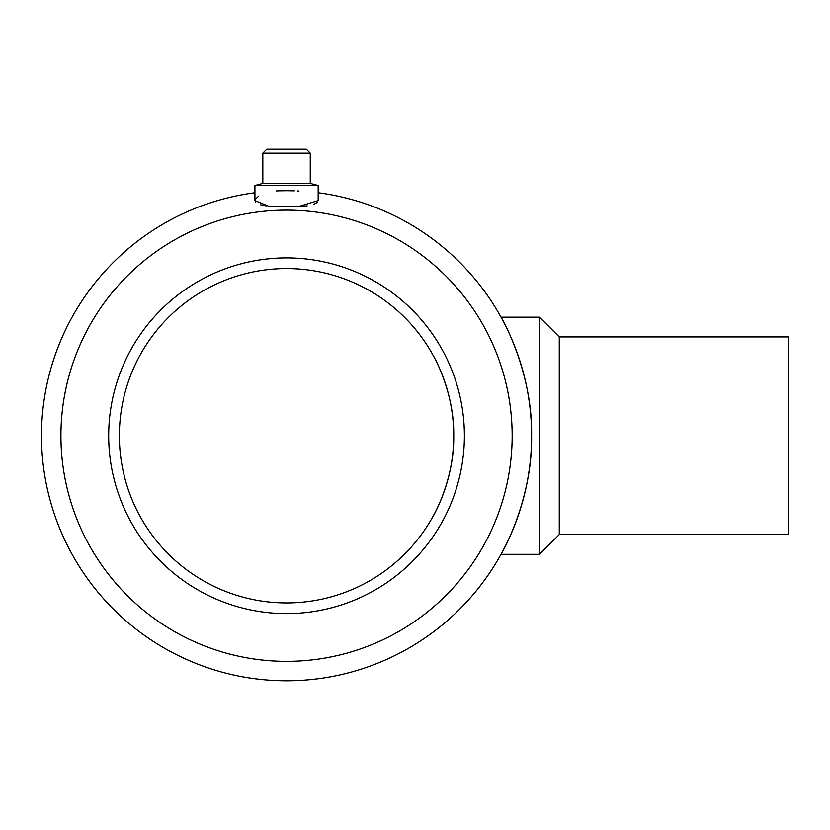 <?xml version="1.0" encoding="UTF-8"?>
<svg xmlns="http://www.w3.org/2000/svg" width="830" height="830" viewBox="0 0 830 830"><rect width="100%" height="100%" fill="white"/><g stroke="black" fill="none" stroke-linecap="round" stroke-linejoin="round"><path stroke-width="1.25" d="M317.309 202.468L313.865 204.367M307.193 205.83L297.358 206.701M266.233 205.882L260.693 204.813M255.464 202.105L255.287 199.262L258.638 196.129M254.924 192.747A245.047 245.047 0 0 0 79.815 567.305A245.047 245.047 0 0 0 493.29 567.305A245.047 245.047 0 0 0 318.17 192.747M299.007 191.025L297.472 190.942M294.37 190.827L287.211 190.703M286.495 190.703L280.831 190.765M280.374 190.776L277.76 190.859M276.079 190.931L277.843 190.859M280.322 190.786L286.475 190.703M517.951 355.126L516.675 351.546M513.915 344.357L510.938 337.281M500.998 317.174C500.926 316.448 532.715 371.166 531.594 435.46C532.839 500.283 500.874 555.114 500.998 554.326L539.5 554.326L539.5 317.174L500.998 317.174M511.114 533.815L516.82 519.549M254.924 200.601L268.567 206.162L298.209 206.66L318.17 200.601L318.17 185.515L254.924 185.515L254.924 200.487M318.17 185.515L310.264 183.399L262.83 183.399L254.924 185.515M310.264 183.399L310.264 153.156L262.83 153.156L262.83 183.399M310.264 153.156L306.312 149.203L266.783 149.203L262.83 153.156M539.5 554.326L559.264 534.562L559.264 336.939L539.5 317.174M559.264 534.562L788.5 534.562L788.5 336.939L559.264 336.939M108.689 435.75A177.859 177.859 0 0 0 375.471 589.777A177.859 177.859 0 0 0 375.471 281.723A177.859 177.859 0 0 0 108.689 435.75M60.932 435.75A225.615 225.615 0 0 0 282.719 661.334A225.615 225.615 0 0 0 512.027 443.396A225.615 225.615 0 0 0 298.022 210.426A225.615 225.615 0 0 0 60.932 435.75M119.364 435.75A167.183 167.183 0 0 0 370.139 580.533A167.183 167.183 0 0 0 370.139 290.967A167.183 167.183 0 0 0 119.364 435.75M452.028 411.939L450.763 404.397M447.546 390.702L443.718 378.75M433.011 355.126C432.949 354.618 454.498 391.843 453.73 435.553C454.581 479.626 432.918 516.924 433.011 516.374M452.734 453.989L453.221 448.812M453.543 443.677L453.73 435.75"/></g></svg>
